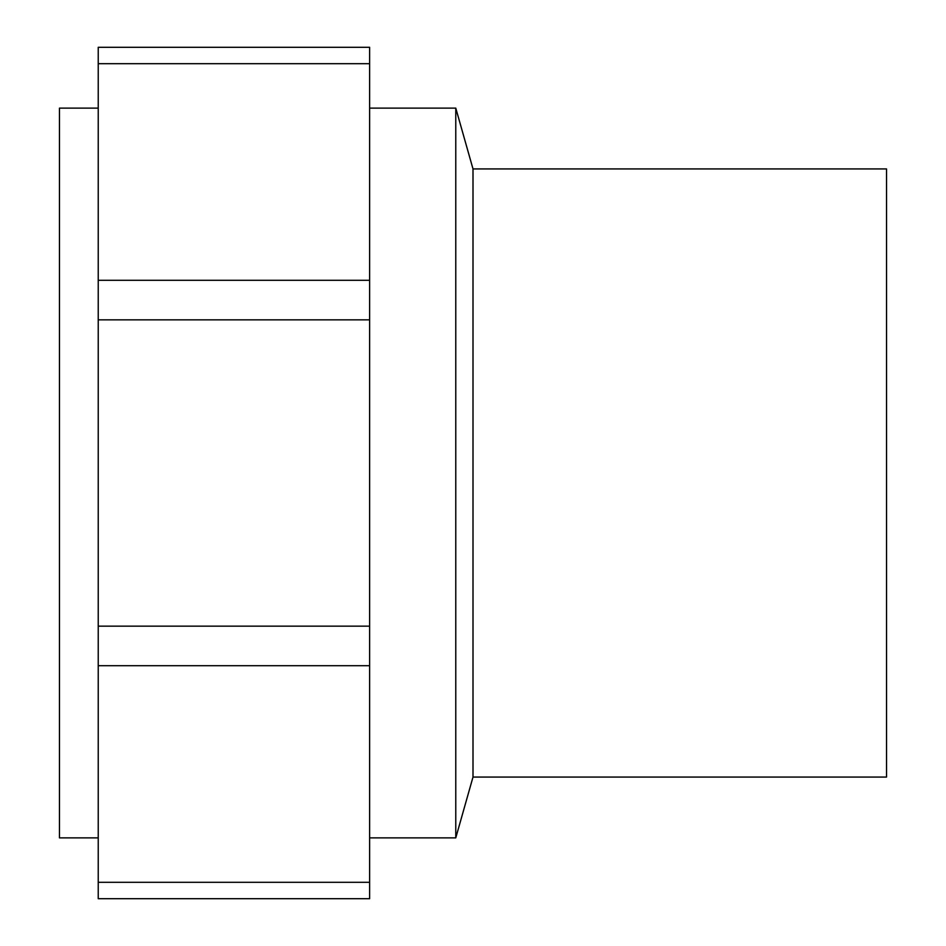 <?xml version="1.0" encoding="UTF-8"?>
<svg xmlns="http://www.w3.org/2000/svg" width="946" height="946" viewBox="0 0 946 946"><rect width="100%" height="100%" fill="white"/><g stroke="black" fill="none" stroke-linecap="round" stroke-linejoin="round"><path stroke-width="1.42" d="M98.23 837.884L59.468 837.884L59.468 108.116L98.23 108.116M455.771 108.116L473 168.932L473 777.068L455.771 837.884L455.771 108.116L369.614 108.116M473 777.068L886.532 777.068L886.532 168.932L473 168.932M98.23 47.3L369.614 47.3L369.614 898.7L98.23 898.7L98.23 47.3M98.23 63.689L369.614 63.689M98.23 280.288L369.614 280.288M98.23 319.843L369.614 319.843M98.23 626.157L369.614 626.157M98.23 665.712L369.614 665.712M98.23 882.311L369.614 882.311M369.614 837.884L455.771 837.884"/></g></svg>
